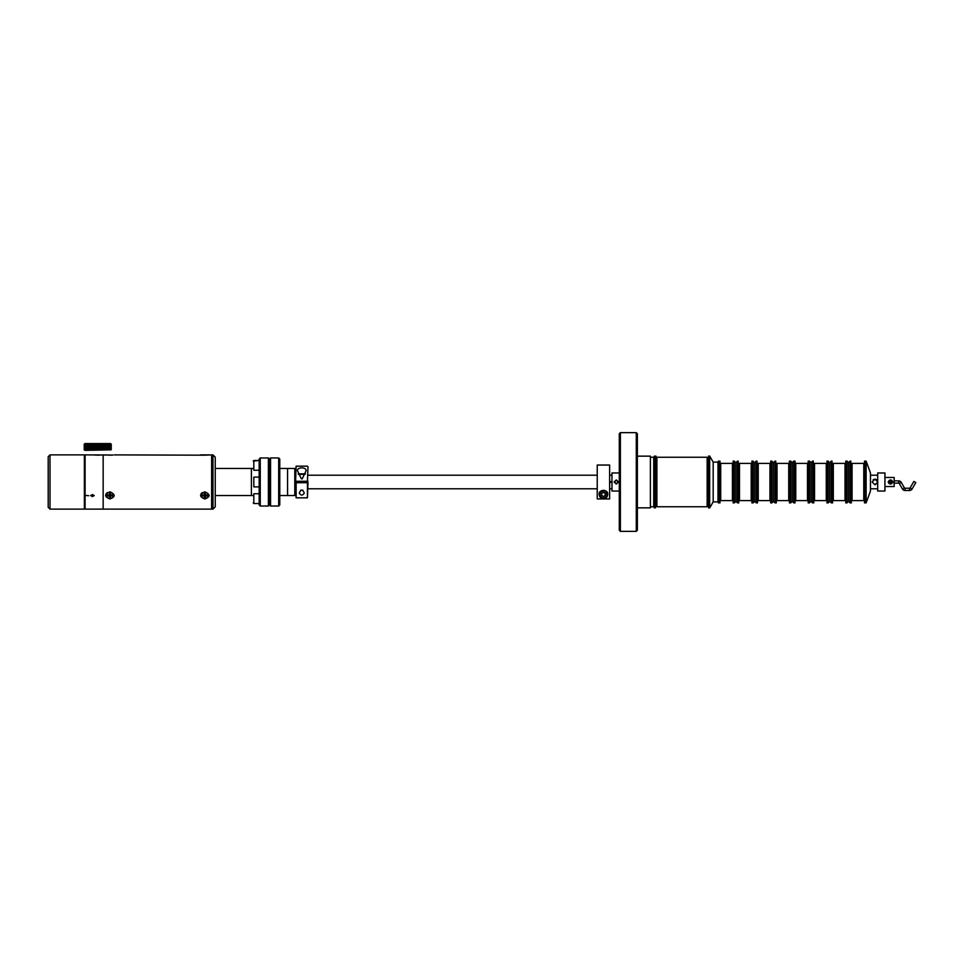 <?xml version="1.0" encoding="UTF-8"?>
<svg xmlns="http://www.w3.org/2000/svg" width="964" height="964" viewBox="0 0 964 964"><rect width="100%" height="100%" fill="white"/><g stroke="black" fill="none" stroke-linecap="round" stroke-linejoin="round"><path stroke-width="1.45" d="M655.448 507.847L655.448 456.153L654.363 456.153L654.363 507.847L655.448 507.847L655.99 456.153L655.448 507.847M654.363 507.847L653.737 506.763L653.737 457.237L650.387 457.237M637.373 507.847L650.387 507.847L650.387 456.153L637.373 456.153M620.382 531.357L619.298 530.272L619.298 433.728L620.382 432.643L620.382 531.357L636.288 531.357L636.288 432.643L637.373 433.74L637.373 530.26L636.288 531.345M620.382 432.643L636.288 432.643M611.971 481.639L609.634 481.639L611.971 481.639M609.634 482.362L611.971 482.362L609.634 482.362M708.6 456.068L708.6 507.932L709.685 507.932L709.685 456.068L708.6 456.068M709.685 456.068L713.179 462.118L713.179 501.883L717.999 501.883L718.361 502.883L719.988 502.883L719.988 461.117L719.445 502.883L719.445 461.117L718.361 461.117L718.361 502.883M713.179 462.118L717.999 462.118L717.999 501.883M656.894 458.924L655.99 458.021M656.894 505.076L655.99 505.98M708.6 456.153L708.6 507.847M707.154 484.531L707.154 506.763L656.894 506.763L656.894 457.237L707.154 457.237L707.154 484.531M618.575 482L616.309 484.048L614.056 482L616.309 479.952L618.575 482M619.298 491.038L611.971 491.038L611.971 472.963L619.298 472.963M616.309 483.374A1.374 1.374 0 0 0 617.683 482A1.374 1.374 0 0 0 616.309 480.626A1.374 1.374 0 0 0 614.936 482A1.374 1.374 0 0 0 616.309 483.374M600.825 491.098A4.242 4.242 0 0 0 599.198 494.424C598.186 489.218 608.682 489.206 607.669 494.424A4.242 4.242 0 0 0 606.043 491.086M603.078 498.653C600.632 498.243 599.343 496.834 599.198 494.424A4.242 4.242 0 0 0 603.078 498.653L603.801 498.653A4.242 4.242 0 0 0 606.561 497.291M597.234 465.046L609.634 465.046L609.634 498.93L597.234 498.93L597.234 465.046M607.356 496.038A4.242 4.242 0 0 0 607.669 494.424C607.537 496.834 606.248 498.243 603.801 498.653M599.861 494.424A3.579 3.579 0 0 0 603.44 498.002A3.579 3.579 0 0 0 607.019 494.424A3.579 3.579 0 0 0 603.44 490.845A3.579 3.579 0 0 0 599.861 494.424M599.355 494.424A4.085 4.085 0 0 0 603.44 498.509A4.085 4.085 0 0 0 607.525 494.424A4.085 4.085 0 0 0 603.44 490.339A4.085 4.085 0 0 0 599.355 494.424M603.44 492.158L605.404 493.291L605.404 495.568L603.44 496.701L601.464 495.568L601.464 493.291L603.44 492.158M605.404 494.424A1.976 1.976 0 0 0 604.428 492.724M601.608 494.424A1.832 1.832 0 0 0 603.44 496.255A1.832 1.832 0 0 0 605.259 494.424A1.832 1.832 0 0 0 603.44 492.604A1.832 1.832 0 0 0 601.608 494.424M884.94 491.038L884.94 472.963L877.698 472.963L877.698 491.038L884.94 491.038M874.987 479.18L877.818 482L874.987 484.82L872.167 482L874.987 479.18M875.854 479.313L876.854 479.879M877.698 482.795L874.987 484.82M873.047 479.952L874.444 479.228M866.13 502.883L866.13 461.117L864.503 461.117L864.503 502.883L865.045 461.117L865.045 502.883L866.13 502.883L870.468 491.038L870.468 472.963L866.13 461.117M850.802 461.117L850.802 502.883L850.802 461.117L850.079 461.117L850.079 502.883L851.345 502.883L850.802 461.117M863.78 463.383L863.78 500.617L852.068 500.617L852.068 463.383L863.78 463.383M850.079 502.883L848.549 501.34L848.549 462.66L850.079 461.117M848.549 462.66L847.007 461.117L845.741 461.117L845.741 502.883L846.284 461.117L846.284 502.883L847.007 502.883L847.007 461.117M848.549 501.34L847.007 502.883M832.04 461.117L832.04 502.883L832.04 461.117L831.317 461.117L831.317 502.883L832.583 502.883L832.04 461.117M845.018 463.383L845.018 500.617L833.306 500.617L833.306 463.383L845.018 463.383M813.279 461.117L813.279 502.883L813.279 461.117L812.556 461.117L812.556 502.883L813.821 502.883L813.279 461.117M827.522 494.701L826.979 461.117L826.979 502.883L827.522 494.701M826.256 463.383L826.256 500.617L814.544 500.617L814.544 463.383L826.256 463.383M831.317 502.883L829.775 501.34L829.775 462.66L831.317 461.117M829.775 462.66L827.522 461.117L827.522 502.883L828.245 502.883L828.245 461.117M829.775 501.34L828.245 502.883M812.556 502.883L811.013 501.34L811.013 462.66L812.556 461.117M811.013 462.66L809.471 461.117L808.206 461.117L808.206 502.883L808.748 461.117L808.748 502.883L809.471 502.883L809.471 461.117M811.013 501.34L809.471 502.883M794.505 502.883L794.505 461.117L793.782 461.117L793.782 502.883L795.047 502.883L795.047 461.117L794.505 502.883M793.782 502.883L792.251 501.34L792.251 462.66L793.782 461.117M792.251 462.66L790.709 461.117L789.444 461.117L789.444 502.883L789.986 461.117L789.986 502.883L790.709 502.883L790.709 461.117M792.251 501.34L790.709 502.883M807.483 463.383L807.483 500.617L795.77 500.617L795.77 463.383L807.483 463.383M775.743 461.117L775.743 502.883L775.743 461.117L775.02 461.117L775.02 502.883L776.285 502.883L775.743 461.117M788.721 463.383L788.721 500.617L777.008 500.617L777.008 463.383L788.721 463.383M756.981 461.117L756.981 502.883L756.981 461.117L756.258 461.117L756.258 502.883L757.523 502.883L756.981 461.117M771.224 494.701L770.682 461.117L770.682 502.883L771.224 494.701M769.959 463.383L769.959 500.617L758.246 500.617L758.246 463.383L769.959 463.383M738.207 461.117L738.207 502.883L738.207 461.117L737.484 461.117L737.484 502.883L738.749 502.883L738.207 461.117M752.462 494.701L751.92 461.117L751.92 502.883L752.462 494.701M751.197 463.383L751.197 500.617L739.472 500.617L739.472 463.383L751.197 463.383M733.688 494.701L733.146 461.117L733.146 502.883L733.688 494.701M732.423 463.383L732.423 500.617L720.711 500.617L720.711 463.383L732.423 463.383M775.02 502.883L773.477 501.34L773.477 462.66L775.02 461.117M773.477 462.66L771.224 461.117L771.224 502.883L771.947 502.883L771.947 461.117M773.477 501.34L771.947 502.883M756.258 502.883L754.716 501.34L754.716 462.66L756.258 461.117M754.716 462.66L752.462 461.117L752.462 502.883L753.185 502.883L753.185 461.117M754.716 501.34L753.185 502.883M737.484 502.883L735.954 501.34L735.954 462.66L737.484 461.117M735.954 462.66L733.688 461.117L733.688 502.883L734.411 502.883L734.411 461.117M735.954 501.34L734.411 502.883M279.777 468.444L294.791 468.444L294.791 495.556L287.561 495.556L287.561 468.444L287.561 495.556L279.777 495.556M278.692 457.96L279.777 459.045L279.777 504.955L278.692 506.04L278.692 457.96L270.559 457.96L270.559 506.04L278.692 506.04M260.256 506.04L260.256 457.96L259.171 459.045L259.171 504.955L260.256 506.04L268.39 506.04L268.39 457.96L269.474 459.045L269.474 504.955L269.474 459.045L270.559 457.96M268.39 506.04L269.474 504.955L270.559 506.04M304.275 493.074C302.624 495.713 300.961 495.713 299.286 493.074C300.949 489.194 302.612 489.194 304.275 493.074M296.129 482.723L296.129 497.822L307.444 497.822L307.444 482.723L296.129 482.723M297.551 470.914C296.599 466.889 306.962 466.877 306.022 470.914L302.202 478.831L301.37 478.831L297.551 470.914M296.129 497.822L295.587 482.723M307.986 482.723L307.444 497.822M307.986 466.721L307.444 481.277L307.986 466.721M295.587 481.277L296.129 466.178L295.587 481.277L307.986 481.277M298.213 473.842L305.359 473.842M298.406 474.348L305.154 474.348M301.37 478.831L302.202 478.831M300.72 490.158L302.853 490.158M889.483 480.277L888.169 482L888.808 483.313M884.94 486.519L894.158 486.519L894.158 477.481L884.94 477.481M891.592 483.723L892.905 482L891.592 480.277M260.256 457.96L268.39 457.96M253.243 468.444L251.399 468.444L251.399 495.556L251.399 468.444L215.249 468.444M253.243 495.556L215.249 495.556M215.249 457.141L215.249 506.859L212.984 509.113L212.984 454.888L215.249 457.141M112.969 455.044L85.085 454.888L85.085 509.113L103.16 509.113L103.16 454.888L103.16 509.113L211.622 509.113L211.622 454.888L212.984 454.888M92.424 496.303L90.99 495.58L93.279 494.954L93.857 495.58L92.424 496.303M93.857 495.58L92.424 494.821L90.99 495.58M94.207 495.58L92.424 496.556L90.64 495.58M93.761 454.888L94.918 455.032M95.532 455.08L96.243 455.129M97.099 455.165L98.533 455.165M99.256 455.129L99.967 455.08M85.085 495.4L88.7 495.713L85.085 495.4M90.64 495.592L92.424 496.556L94.207 495.592L92.424 494.568L90.64 495.592M202.211 492.604L200.825 494.11M107.269 492.604L105.883 494.11M105.51 454.888L110.752 455.189M111.559 455.153L112.33 455.104M114.33 454.888L205.706 455.189M206.501 455.153L207.272 455.104M207.923 455.044L211.622 454.888L211.622 509.113L212.984 509.113M112.198 494.894L111.691 495.665A2.326 2.012 180 0 1 111.426 495.894M109.92 491.821C115.547 494.375 115.547 496.761 109.92 498.978C104.281 496.773 104.281 494.387 109.92 491.821M109.474 496.339A2.326 2.012 180 0 0 110.402 496.327M207.14 494.906L206.645 495.665A2.326 2.012 180 0 1 206.356 495.906M204.862 491.821C210.501 494.375 210.501 496.761 204.862 498.978C199.235 496.773 199.235 494.387 204.862 491.821M204.404 496.327A2.326 2.012 180 0 0 205.332 496.327M209.272 454.888L200.464 454.888M50.008 482L50.008 509.113L84.362 509.113L84.362 454.888L50.008 454.888L50.008 482M50.008 509.113L48.2 507.305L48.2 456.695L50.008 454.888M84.362 449.827L84.181 444.296L84.904 443.573L110.571 443.573L111.294 444.296L84.892 444.115M111.282 444.296L111.101 449.827L111.282 444.296M84.663 444.296L84.675 449.827L110.788 449.827L110.8 444.115M110.956 449.827L84.904 450.369L84.181 449.646L84.314 444.296L84.422 449.827M104.028 444.296L104.028 449.646M104.461 449.646L104.498 444.296M104.775 444.296L104.775 449.646M105.883 449.646L105.883 444.296M105.92 449.646L105.92 444.296M106.823 444.296L106.823 449.646M107.185 449.646L107.209 444.296L107.209 449.827M108.016 444.296L108.016 449.646M108.787 449.646L108.787 444.296M109.04 444.296L109.04 449.646L109.065 444.296M109.486 444.296L109.486 449.646M109.667 449.79L109.667 444.151M110.245 444.296L110.245 449.646M110.426 449.646L110.426 444.296L110.33 449.827M110.8 444.296L110.8 449.646L110.788 444.284M111.053 449.646L111.053 444.296M111.246 444.296L111.246 449.646M110.932 444.296L110.932 449.646M109.739 444.296L109.739 449.646M105.522 449.646L105.522 444.296M102.931 449.646L103.064 444.139M102.136 444.296L102.172 449.646L102.136 444.296M100.883 449.646L100.883 444.296L100.846 449.646M100.497 444.296L100.533 449.646L100.497 444.296M98.171 449.79L98.171 444.151M98.003 444.296L98.003 449.646M96.267 444.296L96.304 449.646L96.496 444.115M94.58 444.296L94.617 449.646L94.834 444.115M92.99 444.296L93.183 449.827L92.954 444.296M93.219 449.766L93.219 444.175M91.676 449.754L91.676 444.187M90.279 449.646L90.279 444.296L90.242 449.646M89.266 444.296L89.303 449.646L89.544 444.115M88.013 444.296L88.037 449.646L88.29 444.115M86.627 449.646L86.627 444.296M86.23 449.827L86.23 444.115M86.23 449.646L86.23 444.296L86.206 449.646M85.157 449.646L85.157 444.296L85.145 449.646M84.916 444.296L84.928 449.646L84.916 444.296M84.362 449.694L84.362 444.247L84.362 449.694M84.76 444.296L84.76 449.646M85.037 444.296L85.037 449.646M85.35 444.296L85.35 449.646M85.82 449.827L85.82 444.115M86.145 444.296L86.145 449.646M86.905 449.646L86.905 444.296M87.158 449.646L87.158 444.296M87.676 444.296L87.676 449.646M88.893 444.296L88.893 449.646M90.194 449.827L90.194 444.115M91.399 449.646L91.399 444.296M91.64 449.827L91.64 444.115M92.496 444.296L92.496 449.646M94.111 444.296L94.111 449.646M95.773 444.296L95.773 449.646M96.46 449.827L96.46 444.115M96.617 444.296L96.617 449.646M97.966 449.646L97.966 444.296M98.316 444.296L98.316 449.646M99.015 449.827L99.015 444.115M100.015 444.296L100.015 449.646M100.63 449.827L100.63 444.115M101.666 444.296L101.666 449.646M103.823 449.827L103.823 444.115M103.269 444.296L103.269 449.646M110.511 492.929L109.354 492.929L110.511 492.929L110.511 494.894L112.776 494.894L112.776 495.894L110.511 495.894L110.511 497.846L110.221 494.05L110.511 495.894M205.44 494.906L205.44 492.941L204.284 492.941L204.284 494.906L204.284 492.941L205.44 492.941L205.44 494.906L207.706 494.906L207.706 495.906L205.44 495.906L205.44 497.858L205.151 494.062L205.44 495.906M109.932 492.339A3.531 3.049 180 0 0 109.932 498.448A3.531 3.049 180 0 0 109.932 492.339M110.511 494.894L110.511 493.701M110.511 497.846L109.354 497.846L109.643 493.544M109.354 497.846L109.522 494.146M109.354 495.894L107.1 495.894L107.1 494.894L109.354 494.894M107.1 495.894L108.486 494.894M208.381 495.231A3.531 3.049 180 0 0 201.343 495.05A3.531 3.049 180 0 0 201.343 495.231M204.862 492.351A3.531 3.049 180 0 0 204.862 498.448A3.531 3.049 180 0 0 204.862 492.351M205.44 497.858L204.284 497.858L204.573 493.556M204.284 497.858L204.452 494.158M204.284 495.906L202.03 495.906L202.03 494.906L204.284 494.906M202.03 495.906L203.416 494.906M910.112 487.892A0.675 0.675 0 0 1 909.534 488.23L905.015 488.23A0.675 0.675 0 0 1 904.425 487.892L901.22 482.337A2.94 2.94 0 0 0 898.677 480.867L898.677 483.133A0.675 0.675 0 0 1 899.267 483.47L902.461 489.013A2.94 2.94 0 0 0 905.015 490.483L909.534 490.483A2.94 2.94 0 0 0 912.077 489.013L915.8 482.566L913.848 481.434L910.112 487.892L912.077 489.013M253.821 470.251L253.821 460.491L253.821 470.251L259.171 470.251M259.171 465.371L259.171 460.491L253.243 461.069M253.821 486.88L253.821 477.12L253.821 486.88L259.171 486.88L259.171 477.12L253.821 477.12M253.243 502.931L253.821 503.509L253.821 493.749L253.821 503.509L259.171 503.509L259.171 498.629M892.556 482.108A2.024 2.024 0 0 0 890.652 479.976A2.024 2.024 0 0 0 888.519 481.892A2.024 2.024 0 0 0 890.423 484.024A2.024 2.024 0 0 0 892.556 482.108M892.025 482.084A1.482 1.482 0 0 0 890.628 480.518A1.482 1.482 0 0 0 889.061 481.916A1.482 1.482 0 0 0 890.459 483.482A1.482 1.482 0 0 0 892.025 482.084M891.013 482.928L889.965 482.868L890.073 481.072L891.11 481.132L891.013 482.928M909.534 488.23L909.534 490.483M904.425 487.892L902.461 489.013M905.015 488.23L905.015 490.483M901.22 482.337L899.267 483.47M653.737 506.763L650.387 506.763M653.737 457.237L654.363 456.153M717.999 462.118L718.361 461.117M713.179 501.883L709.685 507.932M707.154 458.924L708.058 458.021M707.154 505.076L708.058 505.98M294.791 475.216L295.587 475.216M307.986 475.216L597.234 475.216M609.634 475.216L611.971 475.216M757.523 475.216L758.246 475.216M769.959 475.216L770.682 475.216M870.468 475.216L877.698 475.216M294.791 488.784L295.587 488.784M307.986 488.784L597.234 488.784M609.634 488.784L611.971 488.784M757.523 488.784L758.246 488.784M769.959 488.784L770.682 488.784M870.468 488.784L877.698 488.784M852.068 464.769L851.345 464.046M852.068 499.232L851.345 499.954M863.78 464.769L864.503 464.046M863.78 499.232L864.503 499.954M833.306 464.769L832.583 464.046M833.306 499.232L832.583 499.954M845.018 464.769L845.741 464.046M845.018 499.232L845.741 499.954M814.544 464.769L813.821 464.046M814.544 499.232L813.821 499.954M826.256 464.769L826.979 464.046M826.256 499.232L826.979 499.954M795.77 464.769L795.047 464.046M795.77 499.232L795.047 499.954M807.483 464.769L808.206 464.046M807.483 499.232L808.206 499.954M777.008 464.769L776.285 464.046M777.008 499.232L776.285 499.954M788.721 464.769L789.444 464.046M788.721 499.232L789.444 499.954M739.472 464.769L738.749 464.046M739.472 499.232L738.749 499.954M751.197 464.769L751.92 464.046M751.197 499.232L751.92 499.954M720.711 464.769L719.988 464.046M720.711 499.232L719.988 499.954M732.423 464.769L733.146 464.046M732.423 499.232L733.146 499.954M296.129 466.178L307.444 466.178M898.677 480.867L894.158 480.867M898.677 483.133L894.158 483.133M259.171 460.491L253.821 460.491M259.171 493.749L253.821 493.749"/></g></svg>
